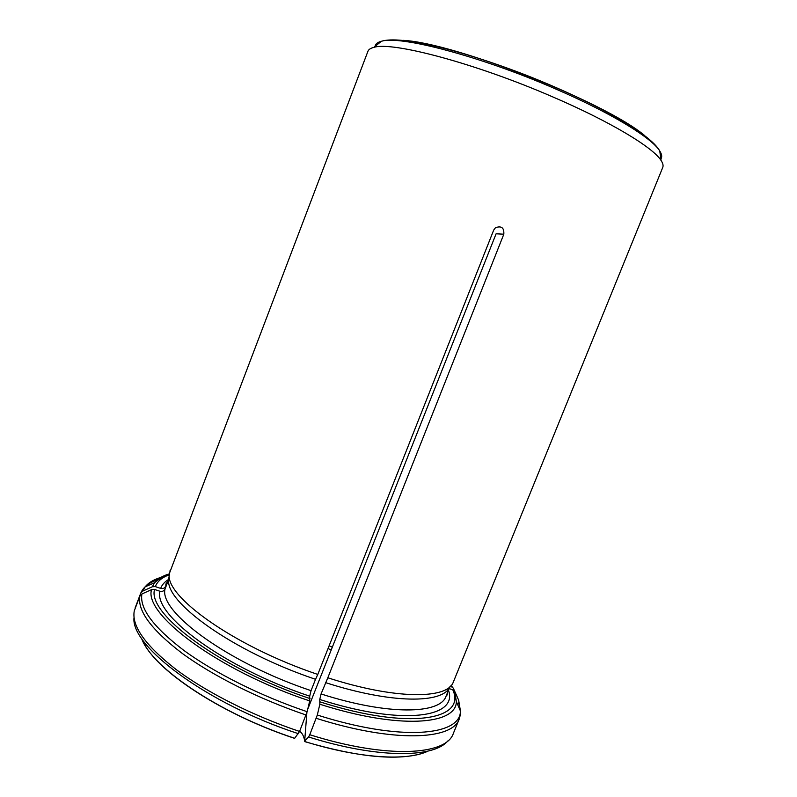 <?xml version="1.0" encoding="UTF-8"?>
<svg xmlns="http://www.w3.org/2000/svg" width="797" height="797" viewBox="0 0 797 797"><rect width="100%" height="100%" fill="white"/><g stroke="black" fill="none" stroke-linecap="round" stroke-linejoin="round"><path stroke-width="1.2" d="M552.441 96.766C475.281 63.232 391.955 41.265 373.893 47.362C370.605 48.169 368.613 49.484 367.925 51.317L169.452 573.262C163.355 595.22 233.372 646.068 317.784 674.441L493.702 230.084L495.445 227.733C501.433 225.581 504.232 227.733 503.824 234.198L327.816 677.779C394.754 699.467 446.619 699.367 453.144 682.531L662.745 167.44C663.493 165.637 662.935 163.315 661.082 160.486C653.141 147.495 610.323 121.582 552.441 96.766M144.765 644.753C160.247 673.634 224.814 715.447 294.631 738.371L299.572 731.447C252.878 715.796 206.443 692.274 175.858 669.311C145.323 645.411 131.455 625.924 134.275 610.851L139.864 596.126L141.906 593.994L151.569 589.611L154.578 589.461L159.988 591.274C162.309 591.812 163.983 591.055 165.029 588.993L168.954 578.682L169.452 573.262M299.642 731.257C302.302 733.13 303.976 736.388 304.673 741.031L308.598 736.986L309.764 734.734L317.316 715.029C400.433 741.539 460.656 735.97 460.437 710.984L458.644 700.145L454.768 691.557L453.752 690.282L449.169 688.548M457.807 704.966L458.673 702.844M317.316 715.029L319.846 704.239L319.766 699.477L321.061 693.958L327.816 677.779M307.712 709.29L496.093 233.79L503.824 234.198M421.234 753.653C395.671 760.916 356.837 756.901 304.733 741.618M325.555 682.621C391.745 704 443.202 703.701 449.837 686.815M168.954 578.682C162.937 600.769 232.096 651.308 315.532 679.303L317.784 674.441M299.572 731.447L307.134 711.701L309.714 700.922L309.714 696.179L311.049 690.65L315.532 679.303M169.93 572.007L170.07 570.542M135.161 607.842L140.76 593.107L142.733 591.115L152.327 586.761L155.315 586.612L160.675 588.415C162.977 588.953 164.64 588.196 165.676 586.154L169.094 577.177M457.099 696.608L453.254 688.07L450.614 686.078M304.673 741.031L306.875 712.657M375.068 46.405C375.377 44.014 377.469 42.311 381.345 41.305C399.337 35.078 480.113 56.019 554.612 88.517C610.532 112.566 651.976 137.961 659.757 150.972C661.899 154.359 662.277 157.029 660.872 158.992M403.083 40.348C454.609 42.839 605.132 102.136 644.514 135.45M329.151 645.729L332.299 647.234M428.109 751.063C407.536 761.294 359.596 758.605 304.813 741.539M321.061 693.958C388.418 715.576 440.432 714.242 446.091 696.12L447.187 694.884L447.615 692.354M319.766 699.477C402.754 726.117 458.405 717.589 448.482 690.232M320.125 701.908C409.339 730.54 466.783 719.791 452.776 689.764M316.279 718.326C393.489 742.884 452.636 740.164 459.271 718.904L453.363 733.379C446.39 755.446 386.943 759.063 309.764 734.734M447.705 741.011C433.688 758.166 377.469 758.614 308.598 736.986M319.846 704.239C398.719 729.514 456.263 724.991 456.362 701.649L454.768 691.557M294.701 738.281C219.075 713.514 151.241 667.159 141.507 638.168M165.029 588.993C158.762 611.707 227.633 662.805 311.049 690.65M159.988 591.274C153.104 614.686 223.748 667.577 309.714 696.179M154.578 589.461C146.887 613.57 220.281 668.803 310.023 698.59M139.864 596.126C137.253 610.671 151.31 629.71 182.035 653.241C212.809 675.856 259.364 699.238 306.088 714.999M298.417 733.698C206.503 703.711 130.12 645.849 134.035 617.456M141.906 593.994C139.395 608.37 153.413 627.199 183.968 650.482C214.552 672.877 260.768 696.04 307.134 711.701M151.569 589.611C143.44 614.128 218.139 670.566 309.714 700.922M169.094 577.148L165.676 586.154M168.087 579.788C164.401 582.079 161.921 584.958 160.675 588.415M169.313 574.796C162.01 577.407 157.338 581.352 155.315 586.612M158.473 579.509C149.298 582.358 143.39 586.901 140.75 593.137L145.193 586.811L142.733 591.115M162.927 576.839C154.777 578.941 148.86 582.258 145.193 586.811L154.548 582.756L152.327 586.761M169.402 573.84C162.598 575.832 157.637 578.801 154.548 582.756C159.639 578.283 164.58 575.444 169.362 574.229M451.271 686.297L450.972 685.709M373.893 47.362L381.345 41.305C400.373 35.128 461.583 49.942 528.451 76.094C595.19 102.564 650.053 133.478 659.757 150.972L661.082 160.486M331.193 650.013L328.045 648.519M449.887 686.785L446.091 696.12M453.752 690.282L456.362 701.649L460.437 710.984C460.786 712.309 460.397 714.949 459.271 718.904M167.27 581.93L165.866 584.071L165.826 585.725M452.098 686.705L451.331 685.29"/></g></svg>
